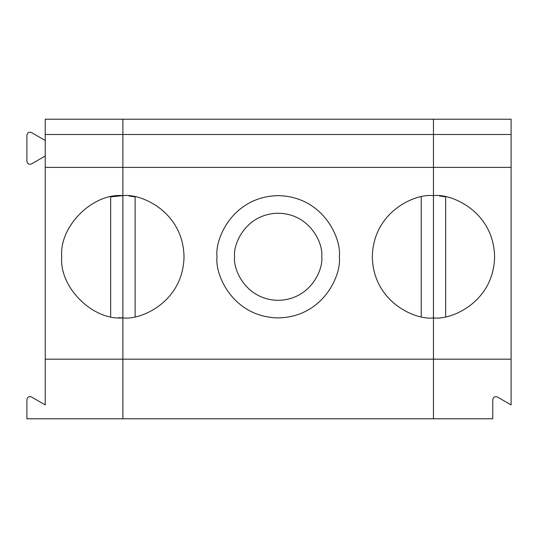 <?xml version="1.0" encoding="UTF-8"?>
<svg xmlns="http://www.w3.org/2000/svg" width="538" height="538" viewBox="0 0 538 538"><rect width="100%" height="100%" fill="white"/><g stroke="black" fill="none" stroke-linecap="round" stroke-linejoin="round"><path stroke-width="0.81" d="M433.46 134.5L433.46 167.379L511.1 167.379L511.1 134.5L433.46 134.5L511.1 134.5L511.1 404.919L511.1 167.379L433.46 167.379L433.46 195.637C451.342 193.182 493.756 211.521 494.59 256.774C493.756 302.026 451.342 320.366 433.46 317.911C451.342 320.366 493.756 302.026 494.59 256.774C493.756 211.521 451.342 193.182 433.46 195.637L433.46 418.786L492.761 418.786L492.761 399.626C493.312 397.051 494.839 396.17 497.347 396.977L511.1 404.919L497.347 396.977C494.839 396.17 493.312 397.051 492.761 399.626L492.761 418.786L433.46 418.786L433.46 359.176L511.1 359.176L433.46 359.176L433.46 119.214L511.1 119.214L511.1 134.5L511.1 119.214L433.46 119.214L433.46 418.786L122.886 418.786L433.46 418.786L433.46 359.176L122.886 359.176L122.886 418.786L122.886 359.176L433.46 359.176L433.46 195.637C415.571 193.182 373.157 211.521 372.323 256.774C373.157 302.026 415.571 320.366 433.46 317.911C415.571 320.366 373.157 302.026 372.323 256.774C373.157 211.521 415.571 193.182 433.46 195.637L433.46 167.379L122.886 167.379L122.886 195.637C140.768 193.182 183.189 211.521 184.023 256.774C183.189 302.026 140.768 320.366 122.886 317.911L122.886 359.176L122.886 317.911C140.768 320.366 183.189 302.026 184.023 256.774C183.189 211.521 140.768 193.182 122.886 195.637L122.886 317.911L122.886 167.379L433.46 167.379L433.46 134.5L122.886 134.5L122.886 167.379L122.886 134.5L433.46 134.5L433.46 119.214L433.46 134.5M445.686 196.874L445.686 316.674L445.686 196.874L439.398 195.926M135.112 196.874L135.112 316.674L135.112 196.874L128.824 195.926M234.608 256.774C232.86 269.511 245.927 299.74 278.173 300.332C310.413 299.74 323.479 269.511 321.731 256.774C323.479 244.03 310.413 213.808 278.173 213.216C245.927 213.808 232.86 244.03 234.608 256.774C232.86 244.03 245.927 213.808 278.173 213.216C310.413 213.808 323.479 244.03 321.731 256.774C323.479 269.511 310.413 299.74 278.173 300.332C245.927 299.74 232.86 269.511 234.608 256.774M217.036 256.774C214.575 274.656 232.92 317.077 278.173 317.911C323.419 317.077 341.764 274.656 339.31 256.774C341.764 238.892 323.419 196.471 278.173 195.637C232.92 196.471 214.575 238.892 217.036 256.774C214.575 238.892 232.92 196.471 278.173 195.637C323.419 196.471 341.764 238.892 339.31 256.774C341.764 274.656 323.419 317.077 278.173 317.911C232.92 317.077 214.575 274.656 217.036 256.774M421.227 316.674L421.227 196.874L421.227 316.674M433.46 119.214L122.886 119.214L122.886 134.5L122.886 119.214L433.46 119.214M118.488 317.75L122.886 317.911L122.886 195.637C92.637 192.9 59.012 226.525 61.749 256.774C59.012 287.023 92.637 320.641 122.886 317.911L119.597 317.824M31.486 163.949C28.985 164.756 27.451 163.875 26.9 161.299L26.9 135.206C27.451 132.637 28.985 131.756 31.486 132.563L45.239 140.505L31.486 132.563C28.985 131.756 27.451 132.637 26.9 135.206L26.9 161.299C27.451 163.875 28.985 164.756 31.486 163.949L45.239 156.007L31.486 163.949M122.886 418.786L26.9 418.786L122.886 418.786L122.886 317.911C92.637 320.641 59.012 287.023 61.749 256.774C59.012 226.525 92.637 192.9 122.886 195.637L110.66 196.874L110.66 316.674L110.66 196.874L122.886 195.637L122.886 134.5L45.239 134.5L45.239 167.379L122.886 167.379L45.239 167.379L45.239 359.176L122.886 359.176L45.239 359.176L45.239 119.214L122.886 119.214L45.239 119.214L45.239 134.5L122.886 134.5L122.886 119.214L122.886 418.786M31.486 396.977L45.239 404.919L45.239 359.176L45.239 404.919L31.486 396.977C28.985 396.17 27.451 397.051 26.9 399.626L26.9 418.786L26.9 399.626C27.451 397.051 28.985 396.17 31.486 396.977"/></g></svg>
